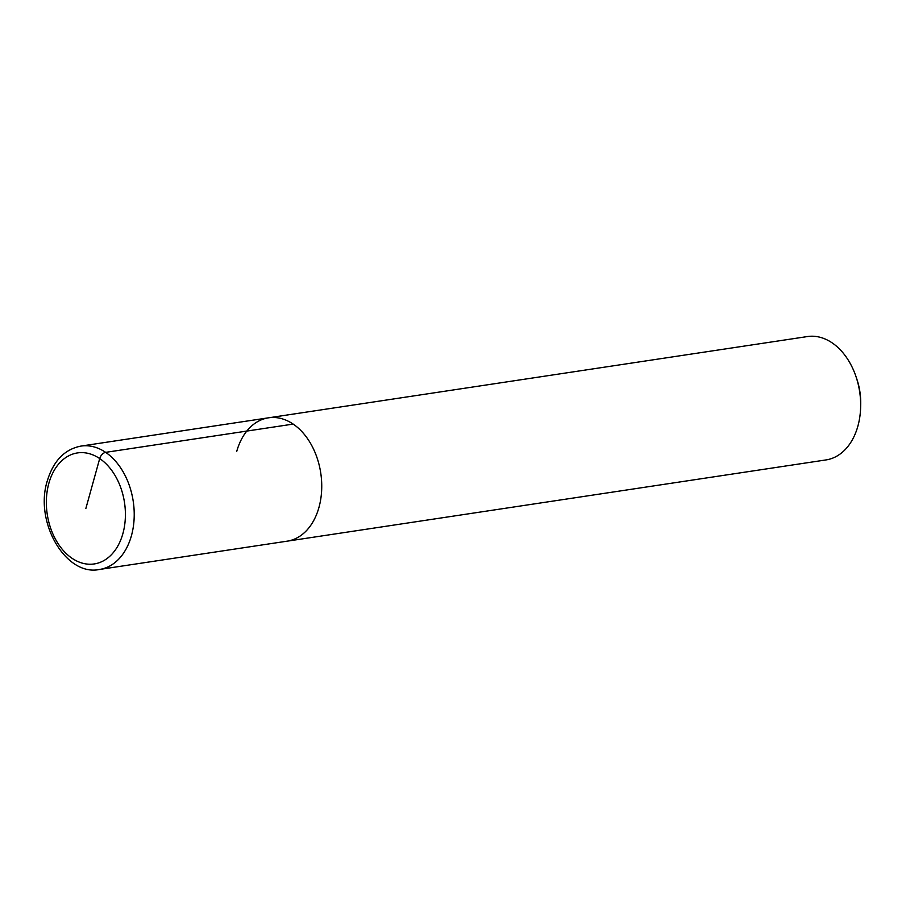 <?xml version="1.0" encoding="UTF-8"?>
<svg xmlns="http://www.w3.org/2000/svg" width="906" height="906" viewBox="0 0 906 906"><rect width="100%" height="100%" fill="white"/><g stroke="black" fill="none" stroke-linecap="round" stroke-linejoin="round"><path stroke-width="1.36" d="M860.632 407.19A62.378 43.409 -98.6 0 0 856.045 376.749L856.872 379.218A51.982 36.172 -98.6 0 1 860.7 404.586L860.632 407.19A62.378 43.409 -98.6 0 1 857.891 426.114A62.378 43.409 -98.6 0 1 826.046 459.92L287.123 541.176A62.378 43.409 -98.6 0 0 318.969 507.371A62.378 43.409 -98.6 0 0 311.03 444.234A62.378 43.409 -98.6 0 0 268.516 417.813A62.378 43.409 81.4 0 1 311.03 444.234A62.378 43.409 81.4 0 1 318.969 507.371A62.378 43.409 81.4 0 1 287.123 541.176L99.603 569.444C65.9 576.782 34.156 522.218 47.259 481.007C53.375 460.894 64.62 449.251 81.008 446.08A62.378 43.409 81.4 0 1 123.51 472.513A62.378 43.409 81.4 0 1 131.449 535.639A62.378 43.409 81.4 0 1 99.603 569.444M236.67 451.618A62.378 43.409 81.4 0 1 268.516 417.813L81.008 446.08M856.045 376.749A62.378 43.409 -98.6 0 0 807.439 336.556L268.516 417.813M85.877 508.425L99.705 458.572A6.24 3.771 -55.9 0 1 105.674 452.354L293.182 424.087M48.845 483.34A56.138 39.071 81.4 0 1 99.705 458.572A56.138 39.071 81.4 0 1 122.91 533.521A56.138 39.071 81.4 0 1 72.05 558.289A56.138 39.071 81.4 0 1 48.845 483.34"/></g></svg>
